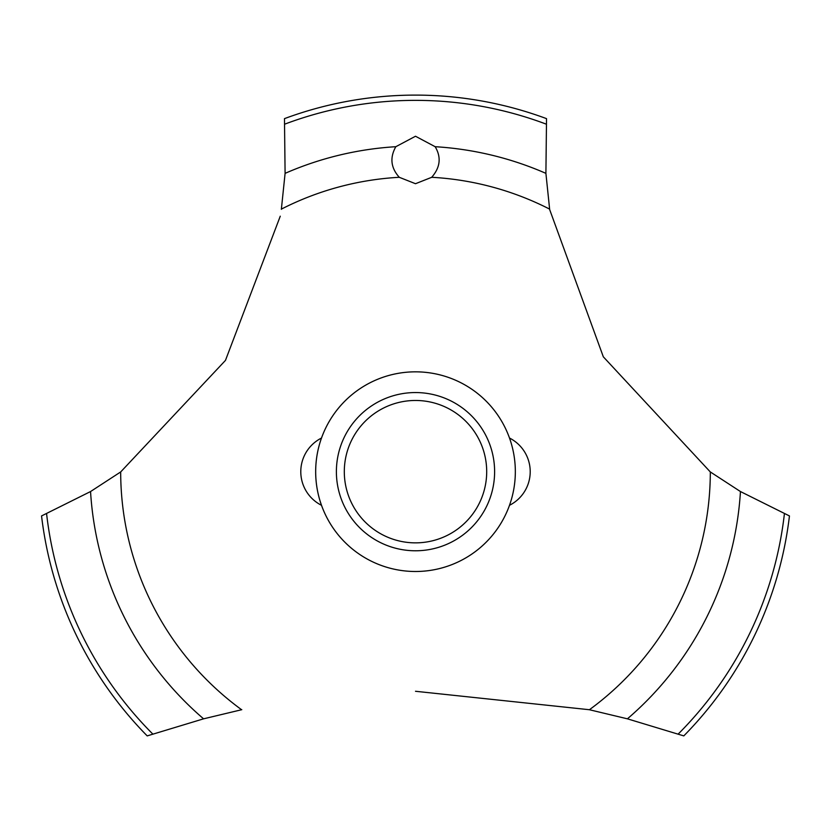 <?xml version="1.0" encoding="UTF-8"?>
<svg xmlns="http://www.w3.org/2000/svg" width="831" height="831" viewBox="0 0 831 831"><rect width="100%" height="100%" fill="white"/><g stroke="black" fill="none" stroke-linecap="round" stroke-linejoin="round"><path stroke-width="1.25" d="M120.848 471.831L90.548 491.547L41.55 515.937A376.557 376.557 0 0 0 147.201 735.892L203.585 718.825L241.8 709.684M515.334 471.665A99.834 99.834 0 0 1 415.5 571.499A99.834 99.834 0 0 1 315.666 471.665A99.834 99.834 0 0 1 415.5 371.831A99.834 99.834 0 0 1 515.334 471.665A99.834 99.834 0 0 0 365.588 385.21A99.834 99.834 0 0 0 365.588 558.12A99.834 99.834 0 0 0 515.334 471.665M280.265 216.195L225.461 360.394L120.682 471.956A294.818 294.818 0 0 0 241.582 709.726M415.5 691.278L589.418 709.726A294.818 294.818 0 0 0 710.318 471.956L603.327 356.821L549.696 209.661M549.613 209.111A294.818 294.818 0 0 0 431.725 177.294L415.5 183.713L399.275 177.294A294.818 294.818 0 0 0 281.387 209.111M399.441 177.45C390.83 167.997 389.625 157.745 395.826 146.703L415.5 136.242L435.164 146.703C441.469 157.339 440.264 167.592 431.559 177.45M549.644 209.319L545.905 173.357L546.528 118.636A376.557 376.557 0 0 0 284.472 118.636L285.095 173.357L281.356 209.319M589.2 709.684L627.415 718.825L683.799 735.892A376.557 376.557 0 0 0 789.45 515.937L740.452 491.547L710.152 471.831M336.389 471.665A79.111 79.111 0 0 1 415.5 392.554A79.111 79.111 0 0 1 494.611 471.665A79.111 79.111 0 0 1 415.5 550.776A79.111 79.111 0 0 1 336.389 471.665M344.304 471.665A71.196 71.196 0 0 0 415.5 542.861A71.196 71.196 0 0 0 486.696 471.665A71.196 71.196 0 0 0 415.5 400.469A71.196 71.196 0 0 0 344.304 471.665M435.174 146.703A325.565 325.565 0 0 1 545.905 173.357M284.877 124.099A371.301 371.301 0 0 1 546.123 124.099M285.095 173.357A325.565 325.565 0 0 1 395.826 146.703M784.402 513.807A371.301 371.301 0 0 1 678.241 734.012M740.452 491.547A325.565 325.565 0 0 1 627.415 718.825M203.585 718.825A325.565 325.565 0 0 1 90.548 491.547M152.759 734.012A371.301 371.301 0 0 1 46.598 513.807M321.504 438.041A37.655 37.655 0 0 0 321.504 505.3M509.496 505.3A37.655 37.655 0 0 0 509.496 438.041"/></g></svg>

